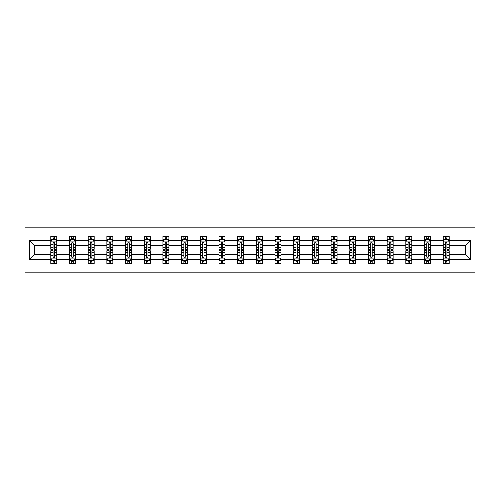 <?xml version="1.0" encoding="UTF-8"?>
<svg xmlns="http://www.w3.org/2000/svg" width="500" height="500" viewBox="0 0 500 500"><rect width="100%" height="100%" fill="white"/><g stroke="black" fill="none" stroke-linecap="round" stroke-linejoin="round"><path stroke-width="0.75" d="M25 272.156L475 272.156L475 227.844L25 227.844L25 272.156M449.188 259.462L449.188 254.431L465.356 254.431L470.387 259.462L449.188 259.462L449.188 263.475L446.912 263.475L446.912 260.419M443.2 259.462L430.5 259.462L430.5 254.431L443.2 254.431L443.2 263.475L449.188 263.475L449.188 260.275L448.062 260.275M430.5 259.462L430.5 263.475L428.225 263.475L428.225 260.419M424.513 259.462L411.819 259.462L411.819 254.431L424.513 254.431L424.513 263.475L430.5 263.475L430.5 260.275L429.375 260.275M411.819 259.462L411.819 263.475L409.544 263.475L409.544 260.419M405.831 259.462L393.131 259.462L393.131 254.431L405.831 254.431L405.831 263.475L411.819 263.475L411.819 260.275L410.694 260.275M393.131 259.462L393.131 263.475L390.856 263.475L390.856 260.419M387.144 259.462L374.45 259.462L374.45 254.431L387.144 254.431L387.144 263.475L393.131 263.475L393.131 260.275L392.006 260.275M374.45 259.462L374.45 263.475L372.175 263.475L372.175 260.419M368.456 259.462L355.763 259.462L355.763 254.431L368.456 254.431L368.456 263.475L374.45 263.475L374.45 260.275L373.319 260.275M355.763 259.462L355.763 263.475L353.488 263.475L353.488 260.419M349.775 259.462L337.075 259.462L337.075 254.431L349.775 254.431L349.775 263.475L355.763 263.475L355.763 260.275L354.637 260.275M337.075 259.462L337.075 263.475L334.8 263.475L334.8 260.419M331.087 259.462L318.394 259.462L318.394 254.431L331.087 254.431L331.087 263.475L337.075 263.475L337.075 260.275L335.95 260.275M318.394 259.462L318.394 263.475L316.119 263.475L316.119 260.419M312.406 259.462L299.706 259.462L299.706 254.431L312.406 254.431L312.406 263.475L318.394 263.475L318.394 260.275L317.269 260.275M299.706 259.462L299.706 263.475L297.431 263.475L297.431 260.419M293.719 259.462L281.025 259.462L281.025 254.431L293.719 254.431L293.719 263.475L299.706 263.475L299.706 260.275L298.581 260.275M281.025 259.462L281.025 263.475L278.744 263.475L278.744 260.419M275.031 259.462L262.337 259.462L262.337 254.431L275.031 254.431L275.031 263.475L281.025 263.475L281.025 260.275L279.894 260.275M262.337 259.462L262.337 263.475L260.062 263.475L260.062 260.419M256.35 259.462L243.65 259.462L243.65 254.431L256.35 254.431L256.35 263.475L262.337 263.475L262.337 260.275L261.212 260.275M243.65 259.462L243.65 263.475L241.375 263.475L241.375 260.419M237.662 259.462L224.969 259.462L224.969 254.431L237.662 254.431L237.662 263.475L243.65 263.475L243.65 260.275L242.525 260.275M224.969 259.462L224.969 263.475L222.694 263.475L222.694 260.419M218.975 259.462L206.281 259.462L206.281 254.431L218.975 254.431L218.975 263.475L224.969 263.475L224.969 260.275L223.844 260.275M206.281 259.462L206.281 263.475L204.006 263.475L204.006 260.419M200.294 259.462L187.594 259.462L187.594 254.431L200.294 254.431L200.294 263.475L206.281 263.475L206.281 260.275L205.156 260.275M187.594 259.462L187.594 263.475L185.319 263.475L185.319 260.419M181.606 259.462L168.912 259.462L168.912 254.431L181.606 254.431L181.606 263.475L187.594 263.475L187.594 260.275L186.469 260.275M168.912 259.462L168.912 263.475L166.637 263.475L166.637 260.419M162.925 259.462L150.225 259.462L150.225 254.431L162.925 254.431L162.925 263.475L168.912 263.475L168.912 260.275L167.787 260.275M150.225 259.462L150.225 263.475L147.95 263.475L147.95 260.419M144.238 259.462L131.544 259.462L131.544 254.431L144.238 254.431L144.238 263.475L150.225 263.475L150.225 260.275L149.1 260.275M131.544 259.462L131.544 263.475L129.262 263.475L129.262 260.419M125.55 259.462L112.856 259.462L112.856 254.431L125.55 254.431L125.55 263.475L131.544 263.475L131.544 260.275L130.412 260.275M112.856 259.462L112.856 263.475L110.581 263.475L110.581 260.419M106.869 259.462L94.169 259.462L94.169 254.431L106.869 254.431L106.869 263.475L112.856 263.475L112.856 260.275L111.731 260.275M94.169 259.462L94.169 263.475L91.894 263.475L91.894 260.419M88.181 259.462L75.487 259.462L75.487 254.431L88.181 254.431L88.181 263.475L94.169 263.475L94.169 260.275L93.044 260.275M75.487 259.462L75.487 263.475L73.213 263.475L73.213 260.419M69.5 259.462L56.8 259.462L56.8 254.431L69.5 254.431L69.5 263.475L75.487 263.475L75.487 260.275L74.362 260.275M56.8 259.462L56.8 263.475L54.525 263.475L54.525 260.419M50.812 259.462L29.613 259.462L29.613 240.538L50.812 240.538L50.812 245.569L34.644 245.569L34.644 254.431L50.812 254.431L50.812 263.475L56.8 263.475L56.8 260.275L55.675 260.275M51.938 239.725L50.812 239.725L50.812 236.525L50.812 240.538M53.087 239.581L53.087 236.525L50.812 236.525L56.8 236.525L56.8 240.538L69.5 240.538L69.5 236.525L75.487 236.525L75.487 240.538L88.181 240.538L88.181 236.525L94.169 236.525L94.169 240.538L106.869 240.538L106.869 236.525L112.856 236.525L112.856 240.538L125.55 240.538L125.55 236.525L131.544 236.525L131.544 240.538L144.238 240.538L144.238 236.525L150.225 236.525L150.225 240.538L162.925 240.538L162.925 236.525L168.912 236.525L168.912 240.538L181.606 240.538L181.606 236.525L187.594 236.525L187.594 240.538L200.294 240.538L200.294 236.525L206.281 236.525L206.281 240.538L218.975 240.538L218.975 236.525L224.969 236.525L224.969 240.538L237.662 240.538L237.662 236.525L243.65 236.525L243.65 240.538L256.35 240.538L256.35 236.525L262.337 236.525L262.337 240.538L275.031 240.538L275.031 236.525L281.025 236.525L281.025 240.538L293.719 240.538L293.719 236.525L299.706 236.525L299.706 240.538L312.406 240.538L312.406 236.525L318.394 236.525L318.394 240.538L331.087 240.538L331.087 236.525L337.075 236.525L337.075 240.538L349.775 240.538L349.775 236.525L355.763 236.525L355.763 240.538L368.456 240.538L368.456 236.525L374.45 236.525L374.45 240.538L387.144 240.538L387.144 236.525L393.131 236.525L393.131 240.538L405.831 240.538L405.831 236.525L411.819 236.525L411.819 240.538L424.513 240.538L424.513 236.525L430.5 236.525L430.5 240.538L443.2 240.538L443.2 236.525L449.188 236.525L449.188 240.538L470.387 240.538L470.387 259.462M443.2 240.538L443.2 245.569L430.5 245.569L430.5 240.538M424.513 240.538L424.513 245.569L411.819 245.569L411.819 240.538M405.831 240.538L405.831 245.569L393.131 245.569L393.131 240.538M387.144 240.538L387.144 245.569L374.45 245.569L374.45 240.538M368.456 240.538L368.456 245.569L355.763 245.569L355.763 240.538M349.775 240.538L349.775 245.569L337.075 245.569L337.075 240.538M331.087 240.538L331.087 245.569L318.394 245.569L318.394 240.538M312.406 240.538L312.406 245.569L299.706 245.569L299.706 240.538M293.719 240.538L293.719 245.569L281.025 245.569L281.025 240.538M275.031 240.538L275.031 245.569L262.337 245.569L262.337 240.538M256.35 240.538L256.35 245.569L243.65 245.569L243.65 240.538M237.662 240.538L237.662 245.569L224.969 245.569L224.969 240.538M218.975 240.538L218.975 245.569L206.281 245.569L206.281 240.538M200.294 240.538L200.294 245.569L187.594 245.569L187.594 240.538M181.606 240.538L181.606 245.569L168.912 245.569L168.912 240.538M162.925 240.538L162.925 245.569L150.225 245.569L150.225 240.538M144.238 240.538L144.238 245.569L131.544 245.569L131.544 240.538M125.55 240.538L125.55 245.569L112.856 245.569L112.856 240.538M106.869 240.538L106.869 245.569L94.169 245.569L94.169 240.538M88.181 240.538L88.181 245.569L75.487 245.569L75.487 240.538M69.5 240.538L69.5 245.569L56.8 245.569L56.8 240.538M29.613 240.538L34.644 245.569M465.356 254.431L465.356 245.569L449.188 245.569L449.188 240.538M445.475 239.519L446.912 239.519M426.788 239.519L428.225 239.519M408.106 239.519L409.544 239.519M389.419 239.519L390.856 239.519M370.737 239.519L372.175 239.519M352.05 239.519L353.488 239.519M333.363 239.519L334.8 239.519M314.681 239.519L316.119 239.519M295.994 239.519L297.431 239.519M277.306 239.519L278.744 239.519M258.625 239.519L260.062 239.519M239.938 239.519L241.375 239.519M221.256 239.519L222.694 239.519M202.569 239.519L204.006 239.519M183.881 239.519L185.319 239.519M165.2 239.519L166.637 239.519M146.512 239.519L147.95 239.519M127.825 239.519L129.262 239.519M109.144 239.519L110.581 239.519M90.456 239.519L91.894 239.519M71.775 239.519L73.213 239.519M53.087 239.519L54.525 239.519M53.087 260.481L54.525 260.481M71.775 260.481L73.213 260.481M90.456 260.481L91.894 260.481M109.144 260.481L110.581 260.481M127.825 260.481L129.262 260.481M146.512 260.481L147.95 260.481M165.2 260.481L166.637 260.481M183.881 260.481L185.319 260.481M202.569 260.481L204.006 260.481M221.256 260.481L222.694 260.481M239.938 260.481L241.375 260.481M258.625 260.481L260.062 260.481M277.306 260.481L278.744 260.481M295.994 260.481L297.431 260.481M314.681 260.481L316.119 260.481M333.363 260.481L334.8 260.481M352.05 260.481L353.488 260.481M370.737 260.481L372.175 260.481M389.419 260.481L390.856 260.481M408.106 260.481L409.544 260.481M426.788 260.481L428.225 260.481M445.475 260.481L446.912 260.481M34.644 254.431L29.613 259.462M470.387 240.538L465.356 245.569M54.525 238.081L53.087 238.081M50.812 247.781L50.812 249.281L53.087 249.281L53.087 247.781L50.812 247.781L50.812 245.569M56.8 245.569L56.8 249.281L54.525 249.281L54.525 242.875C54.044 241.95 53.569 241.95 53.087 242.875L53.087 247.781M55.675 239.725L56.8 239.725L56.8 236.525L54.525 236.525L54.525 239.581M56.8 241.975L55.6 239.581L52.013 239.581L50.812 241.975M53.087 261.919L54.525 261.919M56.8 252.219L56.8 250.719L54.525 250.719L54.525 252.219L56.8 252.219L56.8 254.431M50.812 254.431L50.812 250.719L53.087 250.719L53.087 257.125C53.569 258.05 54.044 258.05 54.525 257.125L54.525 252.219M51.938 260.275L50.812 260.275L50.812 263.475L53.087 263.475L53.087 260.419M50.812 258.025L52.013 260.419L55.6 260.419L56.8 258.025M73.213 238.081L71.775 238.081M70.625 239.725L69.5 239.725L69.5 236.525L71.775 236.525L71.775 239.581M69.5 247.781L69.5 249.281L71.775 249.281L71.775 247.781L69.5 247.781L69.5 245.569M75.487 245.569L75.487 249.281L73.213 249.281L73.213 242.875C72.731 241.95 72.25 241.95 71.775 242.875L71.775 247.781M74.362 239.725L75.487 239.725L75.487 236.525L73.213 236.525L73.213 239.581M75.487 241.975L74.287 239.581L70.694 239.581L69.5 241.975M91.894 238.081L90.456 238.081M89.306 239.725L88.181 239.725L88.181 236.525L90.456 236.525L90.456 239.581M88.181 247.781L88.181 249.281L90.456 249.281L90.456 247.781L88.181 247.781L88.181 245.569M94.169 245.569L94.169 249.281L91.894 249.281L91.894 242.875C91.419 241.95 90.938 241.95 90.456 242.875L90.456 247.781M93.044 239.725L94.169 239.725L94.169 236.525L91.894 236.525L91.894 239.581M94.169 241.975L92.975 239.581L89.381 239.581L88.181 241.975M71.775 261.919L73.213 261.919M75.487 252.219L75.487 250.719L73.213 250.719L73.213 252.219L75.487 252.219L75.487 254.431M69.5 254.431L69.5 250.719L71.775 250.719L71.775 257.125C72.25 258.05 72.731 258.05 73.213 257.125L73.213 252.219M70.625 260.275L69.5 260.275L69.5 263.475L71.775 263.475L71.775 260.419M69.5 258.025L70.694 260.419L74.287 260.419L75.487 258.025M90.456 261.919L91.894 261.919M94.169 252.219L94.169 250.719L91.894 250.719L91.894 252.219L94.169 252.219L94.169 254.431M88.181 254.431L88.181 250.719L90.456 250.719L90.456 257.125C90.938 258.05 91.412 258.05 91.894 257.125L91.894 252.219M89.306 260.275L88.181 260.275L88.181 263.475L90.456 263.475L90.456 260.419M88.181 258.025L89.381 260.419L92.975 260.419L94.169 258.025M110.581 238.081L109.144 238.081M107.994 239.725L106.869 239.725L106.869 236.525L109.144 236.525L109.144 239.581M106.869 247.781L106.869 249.281L109.144 249.281L109.144 247.781L106.869 247.781L106.869 245.569M112.856 245.569L112.856 249.281L110.581 249.281L110.581 242.875C110.1 241.95 109.625 241.95 109.144 242.875L109.144 247.781M111.731 239.725L112.856 239.725L112.856 236.525L110.581 236.525L110.581 239.581M112.856 241.975L111.656 239.581L108.062 239.581L106.869 241.975M109.144 261.919L110.581 261.919M112.856 252.219L112.856 250.719L110.581 250.719L110.581 252.219L112.856 252.219L112.856 254.431M106.869 254.431L106.869 250.719L109.144 250.719L109.144 257.125C109.619 258.05 110.1 258.05 110.581 257.125L110.581 252.219M107.994 260.275L106.869 260.275L106.869 263.475L109.144 263.475L109.144 260.419M106.869 258.025L108.062 260.419L111.656 260.419L112.856 258.025M129.262 238.081L127.825 238.081M126.681 239.725L125.55 239.725L125.55 236.525L127.825 236.525L127.825 239.581M125.55 247.781L125.55 249.281L127.825 249.281L127.825 247.781L125.55 247.781L125.55 245.569M131.544 245.569L131.544 249.281L129.262 249.281L129.262 242.875C128.787 241.95 128.306 241.95 127.825 242.875L127.825 247.781M130.412 239.725L131.544 239.725L131.544 236.525L129.262 236.525L129.262 239.581M131.544 241.975L130.344 239.581L126.75 239.581L125.55 241.975M127.825 261.919L129.262 261.919M131.544 252.219L131.544 250.719L129.262 250.719L129.262 252.219L131.544 252.219L131.544 254.431M125.55 254.431L125.55 250.719L127.825 250.719L127.825 257.125C128.306 258.05 128.787 258.05 129.262 257.125L129.262 252.219M126.681 260.275L125.55 260.275L125.55 263.475L127.825 263.475L127.825 260.419M125.55 258.025L126.75 260.419L130.344 260.419L131.544 258.025M147.95 238.081L146.512 238.081M145.363 239.725L144.238 239.725L144.238 236.525L146.512 236.525L146.512 239.581M144.238 247.781L144.238 249.281L146.512 249.281L146.512 247.781L144.238 247.781L144.238 245.569M150.225 245.569L150.225 249.281L147.95 249.281L147.95 242.875C147.475 241.95 146.994 241.95 146.512 242.875L146.512 247.781M149.1 239.725L150.225 239.725L150.225 236.525L147.95 236.525L147.95 239.581M150.225 241.975L149.031 239.581L145.438 239.581L144.238 241.975M146.512 261.919L147.95 261.919M150.225 252.219L150.225 250.719L147.95 250.719L147.95 252.219L150.225 252.219L150.225 254.431M144.238 254.431L144.238 250.719L146.512 250.719L146.512 257.125C146.994 258.05 147.469 258.05 147.95 257.125L147.95 252.219M145.363 260.275L144.238 260.275L144.238 263.475L146.512 263.475L146.512 260.419M144.238 258.025L145.438 260.419L149.031 260.419L150.225 258.025M166.637 238.081L165.2 238.081M164.05 239.725L162.925 239.725L162.925 236.525L165.2 236.525L165.2 239.581M162.925 247.781L162.925 249.281L165.2 249.281L165.2 247.781L162.925 247.781L162.925 245.569M168.912 245.569L168.912 249.281L166.637 249.281L166.637 242.875C166.156 241.95 165.675 241.95 165.2 242.875L165.2 247.781M167.787 239.725L168.912 239.725L168.912 236.525L166.637 236.525L166.637 239.581M168.912 241.975L167.712 239.581L164.119 239.581L162.925 241.975M165.2 261.919L166.637 261.919M168.912 252.219L168.912 250.719L166.637 250.719L166.637 252.219L168.912 252.219L168.912 254.431M162.925 254.431L162.925 250.719L165.2 250.719L165.2 257.125C165.675 258.05 166.156 258.05 166.637 257.125L166.637 252.219M164.05 260.275L162.925 260.275L162.925 263.475L165.2 263.475L165.2 260.419M162.925 258.025L164.119 260.419L167.712 260.419L168.912 258.025M185.319 238.081L183.881 238.081M182.731 239.725L181.606 239.725L181.606 236.525L183.881 236.525L183.881 239.581M181.606 247.781L181.606 249.281L183.881 249.281L183.881 247.781L181.606 247.781L181.606 245.569M187.594 245.569L187.594 249.281L185.319 249.281L185.319 242.875C184.844 241.95 184.363 241.95 183.881 242.875L183.881 247.781M186.469 239.725L187.594 239.725L187.594 236.525L185.319 236.525L185.319 239.581M187.594 241.975L186.4 239.581L182.806 239.581L181.606 241.975M183.881 261.919L185.319 261.919M187.594 252.219L187.594 250.719L185.319 250.719L185.319 252.219L187.594 252.219L187.594 254.431M181.606 254.431L181.606 250.719L183.881 250.719L183.881 257.125C184.363 258.05 184.844 258.05 185.319 257.125L185.319 252.219M182.731 260.275L181.606 260.275L181.606 263.475L183.881 263.475L183.881 260.419M181.606 258.025L182.806 260.419L186.4 260.419L187.594 258.025M204.006 238.081L202.569 238.081M201.419 239.725L200.294 239.725L200.294 236.525L202.569 236.525L202.569 239.581M200.294 247.781L200.294 249.281L202.569 249.281L202.569 247.781L200.294 247.781L200.294 245.569M206.281 245.569L206.281 249.281L204.006 249.281L204.006 242.875C203.525 241.95 203.05 241.95 202.569 242.875L202.569 247.781M205.156 239.725L206.281 239.725L206.281 236.525L204.006 236.525L204.006 239.581M206.281 241.975L205.081 239.581L201.488 239.581L200.294 241.975M202.569 261.919L204.006 261.919M206.281 252.219L206.281 250.719L204.006 250.719L204.006 252.219L206.281 252.219L206.281 254.431M200.294 254.431L200.294 250.719L202.569 250.719L202.569 257.125C203.05 258.05 203.525 258.05 204.006 257.125L204.006 252.219M201.419 260.275L200.294 260.275L200.294 263.475L202.569 263.475L202.569 260.419M200.294 258.025L201.488 260.419L205.081 260.419L206.281 258.025M222.694 238.081L221.256 238.081M220.106 239.725L218.975 239.725L218.975 236.525L221.256 236.525L221.256 239.581M218.975 247.781L218.975 249.281L221.256 249.281L221.256 247.781L218.975 247.781L218.975 245.569M224.969 245.569L224.969 249.281L222.694 249.281L222.694 242.875C222.213 241.95 221.731 241.95 221.256 242.875L221.256 247.781M223.844 239.725L224.969 239.725L224.969 236.525L222.694 236.525L222.694 239.581M224.969 241.975L223.769 239.581L220.175 239.581L218.975 241.975M241.375 238.081L239.938 238.081M238.787 239.725L237.662 239.725L237.662 236.525L239.938 236.525L239.938 239.581M237.662 247.781L237.662 249.281L239.938 249.281L239.938 247.781L237.662 247.781L237.662 245.569M243.65 245.569L243.65 249.281L241.375 249.281L241.375 242.875C240.9 241.95 240.419 241.95 239.938 242.875L239.938 247.781M242.525 239.725L243.65 239.725L243.65 236.525L241.375 236.525L241.375 239.581M243.65 241.975L242.456 239.581L238.863 239.581L237.662 241.975M260.062 238.081L258.625 238.081M257.475 239.725L256.35 239.725L256.35 236.525L258.625 236.525L258.625 239.581M256.35 247.781L256.35 249.281L258.625 249.281L258.625 247.781L256.35 247.781L256.35 245.569M262.337 245.569L262.337 249.281L260.062 249.281L260.062 242.875C259.581 241.95 259.106 241.95 258.625 242.875L258.625 247.781M261.212 239.725L262.337 239.725L262.337 236.525L260.062 236.525L260.062 239.581M262.337 241.975L261.137 239.581L257.544 239.581L256.35 241.975M278.744 238.081L277.306 238.081M276.156 239.725L275.031 239.725L275.031 236.525L277.306 236.525L277.306 239.581M275.031 247.781L275.031 249.281L277.306 249.281L277.306 247.781L275.031 247.781L275.031 245.569M281.025 245.569L281.025 249.281L278.744 249.281L278.744 242.875C278.269 241.95 277.787 241.95 277.306 242.875L277.306 247.781M279.894 239.725L281.025 239.725L281.025 236.525L278.744 236.525L278.744 239.581M281.025 241.975L279.825 239.581L276.231 239.581L275.031 241.975M297.431 238.081L295.994 238.081M294.844 239.725L293.719 239.725L293.719 236.525L295.994 236.525L295.994 239.581M293.719 247.781L293.719 249.281L295.994 249.281L295.994 247.781L293.719 247.781L293.719 245.569M299.706 245.569L299.706 249.281L297.431 249.281L297.431 242.875C296.95 241.95 296.475 241.95 295.994 242.875L295.994 247.781M298.581 239.725L299.706 239.725L299.706 236.525L297.431 236.525L297.431 239.581M299.706 241.975L298.512 239.581L294.919 239.581L293.719 241.975M316.119 238.081L314.681 238.081M313.531 239.725L312.406 239.725L312.406 236.525L314.681 236.525L314.681 239.581M312.406 247.781L312.406 249.281L314.681 249.281L314.681 247.781L312.406 247.781L312.406 245.569M318.394 245.569L318.394 249.281L316.119 249.281L316.119 242.875C315.637 241.95 315.156 241.95 314.681 242.875L314.681 247.781M317.269 239.725L318.394 239.725L318.394 236.525L316.119 236.525L316.119 239.581M318.394 241.975L317.194 239.581L313.6 239.581L312.406 241.975M334.8 238.081L333.363 238.081M332.212 239.725L331.087 239.725L331.087 236.525L333.363 236.525L333.363 239.581M331.087 247.781L331.087 249.281L333.363 249.281L333.363 247.781L331.087 247.781L331.087 245.569M337.075 245.569L337.075 249.281L334.8 249.281L334.8 242.875C334.325 241.95 333.844 241.95 333.363 242.875L333.363 247.781M335.95 239.725L337.075 239.725L337.075 236.525L334.8 236.525L334.8 239.581M337.075 241.975L335.881 239.581L332.287 239.581L331.087 241.975M353.488 238.081L352.05 238.081M350.9 239.725L349.775 239.725L349.775 236.525L352.05 236.525L352.05 239.581M349.775 247.781L349.775 249.281L352.05 249.281L352.05 247.781L349.775 247.781L349.775 245.569M355.763 245.569L355.763 249.281L353.488 249.281L353.488 242.875C353.006 241.95 352.531 241.95 352.05 242.875L352.05 247.781M354.637 239.725L355.763 239.725L355.763 236.525L353.488 236.525L353.488 239.581M355.763 241.975L354.562 239.581L350.969 239.581L349.775 241.975M372.175 238.081L370.737 238.081M369.588 239.725L368.456 239.725L368.456 236.525L370.737 236.525L370.737 239.581M368.456 247.781L368.456 249.281L370.737 249.281L370.737 247.781L368.456 247.781L368.456 245.569M374.45 245.569L374.45 249.281L372.175 249.281L372.175 242.875C371.694 241.95 371.213 241.95 370.737 242.875L370.737 247.781M373.319 239.725L374.45 239.725L374.45 236.525L372.175 236.525L372.175 239.581M374.45 241.975L373.25 239.581L369.656 239.581L368.456 241.975M390.856 238.081L389.419 238.081M388.269 239.725L387.144 239.725L387.144 236.525L389.419 236.525L389.419 239.581M387.144 247.781L387.144 249.281L389.419 249.281L389.419 247.781L387.144 247.781L387.144 245.569M393.131 245.569L393.131 249.281L390.856 249.281L390.856 242.875C390.381 241.95 389.9 241.95 389.419 242.875L389.419 247.781M392.006 239.725L393.131 239.725L393.131 236.525L390.856 236.525L390.856 239.581M393.131 241.975L391.938 239.581L388.344 239.581L387.144 241.975M221.256 261.919L222.694 261.919M224.969 252.219L224.969 250.719L222.694 250.719L222.694 252.219L224.969 252.219L224.969 254.431M218.975 254.431L218.975 250.719L221.256 250.719L221.256 257.125C221.731 258.05 222.213 258.05 222.694 257.125L222.694 252.219M220.106 260.275L218.975 260.275L218.975 263.475L221.256 263.475L221.256 260.419M218.975 258.025L220.175 260.419L223.769 260.419L224.969 258.025M239.938 261.919L241.375 261.919M243.65 252.219L243.65 250.719L241.375 250.719L241.375 252.219L243.65 252.219L243.65 254.431M237.662 254.431L237.662 250.719L239.938 250.719L239.938 257.125C240.419 258.05 240.894 258.05 241.375 257.125L241.375 252.219M238.787 260.275L237.662 260.275L237.662 263.475L239.938 263.475L239.938 260.419M237.662 258.025L238.863 260.419L242.456 260.419L243.65 258.025M258.625 261.919L260.062 261.919M262.337 252.219L262.337 250.719L260.062 250.719L260.062 252.219L262.337 252.219L262.337 254.431M256.35 254.431L256.35 250.719L258.625 250.719L258.625 257.125C259.1 258.05 259.581 258.05 260.062 257.125L260.062 252.219M257.475 260.275L256.35 260.275L256.35 263.475L258.625 263.475L258.625 260.419M256.35 258.025L257.544 260.419L261.137 260.419L262.337 258.025M277.306 261.919L278.744 261.919M281.025 252.219L281.025 250.719L278.744 250.719L278.744 252.219L281.025 252.219L281.025 254.431M275.031 254.431L275.031 250.719L277.306 250.719L277.306 257.125C277.787 258.05 278.269 258.05 278.744 257.125L278.744 252.219M276.156 260.275L275.031 260.275L275.031 263.475L277.306 263.475L277.306 260.419M275.031 258.025L276.231 260.419L279.825 260.419L281.025 258.025M295.994 261.919L297.431 261.919M299.706 252.219L299.706 250.719L297.431 250.719L297.431 252.219L299.706 252.219L299.706 254.431M293.719 254.431L293.719 250.719L295.994 250.719L295.994 257.125C296.475 258.05 296.95 258.05 297.431 257.125L297.431 252.219M294.844 260.275L293.719 260.275L293.719 263.475L295.994 263.475L295.994 260.419M293.719 258.025L294.919 260.419L298.512 260.419L299.706 258.025M314.681 261.919L316.119 261.919M318.394 252.219L318.394 250.719L316.119 250.719L316.119 252.219L318.394 252.219L318.394 254.431M312.406 254.431L312.406 250.719L314.681 250.719L314.681 257.125C315.156 258.05 315.637 258.05 316.119 257.125L316.119 252.219M313.531 260.275L312.406 260.275L312.406 263.475L314.681 263.475L314.681 260.419M312.406 258.025L313.6 260.419L317.194 260.419L318.394 258.025M333.363 261.919L334.8 261.919M337.075 252.219L337.075 250.719L334.8 250.719L334.8 252.219L337.075 252.219L337.075 254.431M331.087 254.431L331.087 250.719L333.363 250.719L333.363 257.125C333.844 258.05 334.325 258.05 334.8 257.125L334.8 252.219M332.212 260.275L331.087 260.275L331.087 263.475L333.363 263.475L333.363 260.419M331.087 258.025L332.287 260.419L335.881 260.419L337.075 258.025M352.05 261.919L353.488 261.919M355.763 252.219L355.763 250.719L353.488 250.719L353.488 252.219L355.763 252.219L355.763 254.431M349.775 254.431L349.775 250.719L352.05 250.719L352.05 257.125C352.525 258.05 353.006 258.05 353.488 257.125L353.488 252.219M350.9 260.275L349.775 260.275L349.775 263.475L352.05 263.475L352.05 260.419M349.775 258.025L350.969 260.419L354.562 260.419L355.763 258.025M370.737 261.919L372.175 261.919M374.45 252.219L374.45 250.719L372.175 250.719L372.175 252.219L374.45 252.219L374.45 254.431M368.456 254.431L368.456 250.719L370.737 250.719L370.737 257.125C371.213 258.05 371.694 258.05 372.175 257.125L372.175 252.219M369.588 260.275L368.456 260.275L368.456 263.475L370.737 263.475L370.737 260.419M368.456 258.025L369.656 260.419L373.25 260.419L374.45 258.025M389.419 261.919L390.856 261.919M393.131 252.219L393.131 250.719L390.856 250.719L390.856 252.219L393.131 252.219L393.131 254.431M387.144 254.431L387.144 250.719L389.419 250.719L389.419 257.125C389.9 258.05 390.375 258.05 390.856 257.125L390.856 252.219M388.269 260.275L387.144 260.275L387.144 263.475L389.419 263.475L389.419 260.419M387.144 258.025L388.344 260.419L391.938 260.419L393.131 258.025M409.544 238.081L408.106 238.081M406.956 239.725L405.831 239.725L405.831 236.525L408.106 236.525L408.106 239.581M405.831 247.781L405.831 249.281L408.106 249.281L408.106 247.781L405.831 247.781L405.831 245.569M411.819 245.569L411.819 249.281L409.544 249.281L409.544 242.875C409.062 241.95 408.587 241.95 408.106 242.875L408.106 247.781M410.694 239.725L411.819 239.725L411.819 236.525L409.544 236.525L409.544 239.581M411.819 241.975L410.619 239.581L407.025 239.581L405.831 241.975M408.106 261.919L409.544 261.919M411.819 252.219L411.819 250.719L409.544 250.719L409.544 252.219L411.819 252.219L411.819 254.431M405.831 254.431L405.831 250.719L408.106 250.719L408.106 257.125C408.581 258.05 409.062 258.05 409.544 257.125L409.544 252.219M406.956 260.275L405.831 260.275L405.831 263.475L408.106 263.475L408.106 260.419M405.831 258.025L407.025 260.419L410.619 260.419L411.819 258.025M428.225 238.081L426.788 238.081M425.637 239.725L424.513 239.725L424.513 236.525L426.788 236.525L426.788 239.581M424.513 247.781L424.513 249.281L426.788 249.281L426.788 247.781L424.513 247.781L424.513 245.569M430.5 245.569L430.5 249.281L428.225 249.281L428.225 242.875C427.75 241.95 427.269 241.95 426.788 242.875L426.788 247.781M429.375 239.725L430.5 239.725L430.5 236.525L428.225 236.525L428.225 239.581M430.5 241.975L429.306 239.581L425.712 239.581L424.513 241.975M426.788 261.919L428.225 261.919M430.5 252.219L430.5 250.719L428.225 250.719L428.225 252.219L430.5 252.219L430.5 254.431M424.513 254.431L424.513 250.719L426.788 250.719L426.788 257.125C427.269 258.05 427.75 258.05 428.225 257.125L428.225 252.219M425.637 260.275L424.513 260.275L424.513 263.475L426.788 263.475L426.788 260.419M424.513 258.025L425.712 260.419L429.306 260.419L430.5 258.025M446.912 238.081L445.475 238.081M444.325 239.725L443.2 239.725L443.2 236.525L445.475 236.525L445.475 239.581M443.2 247.781L443.2 249.281L445.475 249.281L445.475 247.781L443.2 247.781L443.2 245.569M449.188 245.569L449.188 249.281L446.912 249.281L446.912 242.875C446.431 241.95 445.956 241.95 445.475 242.875L445.475 247.781M448.062 239.725L449.188 239.725L449.188 236.525L446.912 236.525L446.912 239.581M449.188 241.975L447.987 239.581L444.4 239.581L443.2 241.975M445.475 261.919L446.912 261.919M449.188 252.219L449.188 250.719L446.912 250.719L446.912 252.219L449.188 252.219L449.188 254.431M443.2 254.431L443.2 250.719L445.475 250.719L445.475 257.125C445.956 258.05 446.431 258.05 446.912 257.125L446.912 252.219M444.325 260.275L443.2 260.275L443.2 263.475L445.475 263.475L445.475 260.419M443.2 258.025L444.4 260.419L447.987 260.419L449.188 258.025M56.769 241.912L50.844 241.912M56.8 247.781L54.525 247.781M53.087 244.569L50.812 244.569M56.8 244.569L54.525 244.569M54.525 238.844L53.087 238.844M50.844 258.087L56.769 258.087M50.812 252.219L53.087 252.219M54.525 255.431L56.8 255.431M50.812 255.431L53.087 255.431M53.087 261.156L54.525 261.156M75.456 241.912L69.525 241.912M75.487 247.781L73.213 247.781M71.775 244.569L69.5 244.569M75.487 244.569L73.213 244.569M73.213 238.844L71.775 238.844M94.144 241.912L88.212 241.912M94.169 247.781L91.894 247.781M90.456 244.569L88.181 244.569M94.169 244.569L91.894 244.569M91.894 238.844L90.456 238.844M69.525 258.087L75.456 258.087M69.5 252.219L71.775 252.219M73.213 255.431L75.487 255.431M69.5 255.431L71.775 255.431M71.775 261.156L73.213 261.156M88.212 258.087L94.144 258.087M88.181 252.219L90.456 252.219M91.894 255.431L94.169 255.431M88.181 255.431L90.456 255.431M90.456 261.156L91.894 261.156M112.825 241.912L106.9 241.912M112.856 247.781L110.581 247.781M109.144 244.569L106.869 244.569M112.856 244.569L110.581 244.569M110.581 238.844L109.144 238.844M106.9 258.087L112.825 258.087M106.869 252.219L109.144 252.219M110.581 255.431L112.856 255.431M106.869 255.431L109.144 255.431M109.144 261.156L110.581 261.156M131.512 241.912L125.581 241.912M131.544 247.781L129.262 247.781M127.825 244.569L125.55 244.569M131.544 244.569L129.262 244.569M129.262 238.844L127.825 238.844M125.581 258.087L131.512 258.087M125.55 252.219L127.825 252.219M129.262 255.431L131.544 255.431M125.55 255.431L127.825 255.431M127.825 261.156L129.262 261.156M150.194 241.912L144.269 241.912M150.225 247.781L147.95 247.781M146.512 244.569L144.238 244.569M150.225 244.569L147.95 244.569M147.95 238.844L146.512 238.844M144.269 258.087L150.194 258.087M144.238 252.219L146.512 252.219M147.95 255.431L150.225 255.431M144.238 255.431L146.512 255.431M146.512 261.156L147.95 261.156M168.881 241.912L162.95 241.912M168.912 247.781L166.637 247.781M165.2 244.569L162.925 244.569M168.912 244.569L166.637 244.569M166.637 238.844L165.2 238.844M162.95 258.087L168.881 258.087M162.925 252.219L165.2 252.219M166.637 255.431L168.912 255.431M162.925 255.431L165.2 255.431M165.2 261.156L166.637 261.156M187.569 241.912L181.637 241.912M187.594 247.781L185.319 247.781M183.881 244.569L181.606 244.569M187.594 244.569L185.319 244.569M185.319 238.844L183.881 238.844M181.637 258.087L187.569 258.087M181.606 252.219L183.881 252.219M185.319 255.431L187.594 255.431M181.606 255.431L183.881 255.431M183.881 261.156L185.319 261.156M206.25 241.912L200.325 241.912M206.281 247.781L204.006 247.781M202.569 244.569L200.294 244.569M206.281 244.569L204.006 244.569M204.006 238.844L202.569 238.844M200.325 258.087L206.25 258.087M200.294 252.219L202.569 252.219M204.006 255.431L206.281 255.431M200.294 255.431L202.569 255.431M202.569 261.156L204.006 261.156M224.938 241.912L219.006 241.912M224.969 247.781L222.694 247.781M221.256 244.569L218.975 244.569M224.969 244.569L222.694 244.569M222.694 238.844L221.256 238.844M243.625 241.912L237.694 241.912M243.65 247.781L241.375 247.781M239.938 244.569L237.662 244.569M243.65 244.569L241.375 244.569M241.375 238.844L239.938 238.844M262.306 241.912L256.375 241.912M262.337 247.781L260.062 247.781M258.625 244.569L256.35 244.569M262.337 244.569L260.062 244.569M260.062 238.844L258.625 238.844M280.994 241.912L275.062 241.912M281.025 247.781L278.744 247.781M277.306 244.569L275.031 244.569M281.025 244.569L278.744 244.569M278.744 238.844L277.306 238.844M299.675 241.912L293.75 241.912M299.706 247.781L297.431 247.781M295.994 244.569L293.719 244.569M299.706 244.569L297.431 244.569M297.431 238.844L295.994 238.844M318.363 241.912L312.431 241.912M318.394 247.781L316.119 247.781M314.681 244.569L312.406 244.569M318.394 244.569L316.119 244.569M316.119 238.844L314.681 238.844M337.05 241.912L331.119 241.912M337.075 247.781L334.8 247.781M333.363 244.569L331.087 244.569M337.075 244.569L334.8 244.569M334.8 238.844L333.363 238.844M355.731 241.912L349.806 241.912M355.763 247.781L353.488 247.781M352.05 244.569L349.775 244.569M355.763 244.569L353.488 244.569M353.488 238.844L352.05 238.844M374.419 241.912L368.488 241.912M374.45 247.781L372.175 247.781M370.737 244.569L368.456 244.569M374.45 244.569L372.175 244.569M372.175 238.844L370.737 238.844M393.1 241.912L387.175 241.912M393.131 247.781L390.856 247.781M389.419 244.569L387.144 244.569M393.131 244.569L390.856 244.569M390.856 238.844L389.419 238.844M219.006 258.087L224.938 258.087M218.975 252.219L221.256 252.219M222.694 255.431L224.969 255.431M218.975 255.431L221.256 255.431M221.256 261.156L222.694 261.156M237.694 258.087L243.625 258.087M237.662 252.219L239.938 252.219M241.375 255.431L243.65 255.431M237.662 255.431L239.938 255.431M239.938 261.156L241.375 261.156M256.375 258.087L262.306 258.087M256.35 252.219L258.625 252.219M260.062 255.431L262.337 255.431M256.35 255.431L258.625 255.431M258.625 261.156L260.062 261.156M275.062 258.087L280.994 258.087M275.031 252.219L277.306 252.219M278.744 255.431L281.025 255.431M275.031 255.431L277.306 255.431M277.306 261.156L278.744 261.156M293.75 258.087L299.675 258.087M293.719 252.219L295.994 252.219M297.431 255.431L299.706 255.431M293.719 255.431L295.994 255.431M295.994 261.156L297.431 261.156M312.431 258.087L318.363 258.087M312.406 252.219L314.681 252.219M316.119 255.431L318.394 255.431M312.406 255.431L314.681 255.431M314.681 261.156L316.119 261.156M331.119 258.087L337.05 258.087M331.087 252.219L333.363 252.219M334.8 255.431L337.075 255.431M331.087 255.431L333.363 255.431M333.363 261.156L334.8 261.156M349.806 258.087L355.731 258.087M349.775 252.219L352.05 252.219M353.488 255.431L355.763 255.431M349.775 255.431L352.05 255.431M352.05 261.156L353.488 261.156M368.488 258.087L374.419 258.087M368.456 252.219L370.737 252.219M372.175 255.431L374.45 255.431M368.456 255.431L370.737 255.431M370.737 261.156L372.175 261.156M387.175 258.087L393.1 258.087M387.144 252.219L389.419 252.219M390.856 255.431L393.131 255.431M387.144 255.431L389.419 255.431M389.419 261.156L390.856 261.156M411.788 241.912L405.856 241.912M411.819 247.781L409.544 247.781M408.106 244.569L405.831 244.569M411.819 244.569L409.544 244.569M409.544 238.844L408.106 238.844M405.856 258.087L411.788 258.087M405.831 252.219L408.106 252.219M409.544 255.431L411.819 255.431M405.831 255.431L408.106 255.431M408.106 261.156L409.544 261.156M430.475 241.912L424.544 241.912M430.5 247.781L428.225 247.781M426.788 244.569L424.513 244.569M430.5 244.569L428.225 244.569M428.225 238.844L426.788 238.844M424.544 258.087L430.475 258.087M424.513 252.219L426.788 252.219M428.225 255.431L430.5 255.431M424.513 255.431L426.788 255.431M426.788 261.156L428.225 261.156M449.156 241.912L443.231 241.912M449.188 247.781L446.912 247.781M445.475 244.569L443.2 244.569M449.188 244.569L446.912 244.569M446.912 238.844L445.475 238.844M443.231 258.087L449.156 258.087M443.2 252.219L445.475 252.219M446.912 255.431L449.188 255.431M443.2 255.431L445.475 255.431M445.475 261.156L446.912 261.156"/></g></svg>
